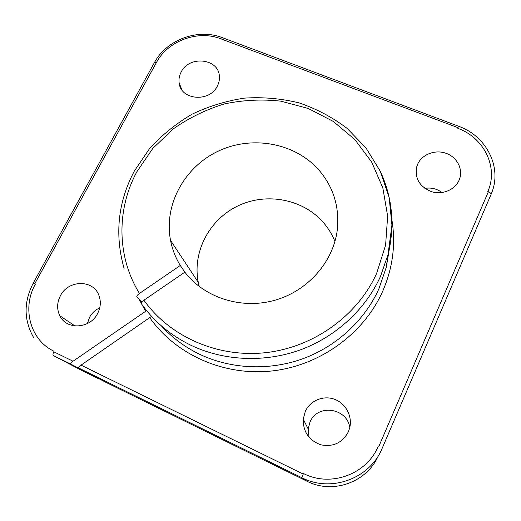 <?xml version="1.0" encoding="UTF-8"?>
<svg xmlns="http://www.w3.org/2000/svg" width="521" height="521" viewBox="0 0 521 521"><rect width="100%" height="100%" fill="white"/><g stroke="black" fill="none" stroke-linecap="round" stroke-linejoin="round"><path stroke-width="0.78" d="M151.585 316.332L81.035 365.136C79.088 366.647 78.358 367.631 78.84 368.087L105.717 382.245L306.843 481.163C332.535 494.546 366.771 482.466 378.2 455.953M98.71 378.552L70.895 364.179C70.394 363.717 71.117 362.727 73.051 361.222L146.609 310.601M141.914 301.952L136.867 296.872C136.482 296.123 137.342 294.977 139.446 293.434L180.273 265.476C175.512 257.641 172.269 249.279 170.536 240.383C163.64 204.623 184.59 166.824 218.494 151.031C252.34 135.089 295.231 142.858 319.184 170.36C333.707 187.521 339.718 207.534 337.217 230.399C333.075 262.402 307.247 291.473 273.994 300.493C240.748 309.552 204.219 297.524 184.851 272.151L143.926 300.22C141.816 301.77 140.95 302.909 141.321 303.645C154.144 321.711 171.005 335.739 191.897 345.729C224.785 361.06 265.02 362.759 300.637 349.76C336.182 336.573 365.625 309.227 380.551 276.273L388.425 253.343C395.1 223.698 392.105 195.753 379.438 169.514M334.931 241.464C332.222 234.704 328.51 228.556 323.808 223.014C303.522 199.165 267.039 192.112 238.351 205.697C209.605 219.146 192.125 251.689 198.293 282.375L199.276 286.55M348.373 431.792C342.349 442.902 333.127 447.233 320.721 444.784C308.888 440.317 303.059 431.766 303.242 419.138L305.28 411.44C310.145 400.603 323.3 395.107 334.462 399.249C345.657 403.261 352.645 416.22 349.689 427.93L348.373 431.792M349.812 427.396C346.693 407.546 317.224 403.775 309.988 422.095L308.178 428.985L309.031 437.269M217.329 86.089C209.598 102.683 180.663 100.156 179.146 82.924C178.631 79.172 179.309 75.532 181.178 72.002C189.221 55.193 218.761 58.411 219.387 76.359C219.647 79.7 218.963 82.943 217.329 86.089M459.06 180.286C454.918 189.878 442.355 195.088 431.557 191.682C419.848 186.896 414.846 178.794 416.553 167.365L417.673 164.161C422.01 154.463 434.879 149.436 445.729 153.187C456.637 156.814 463.149 168.53 459.678 178.677L459.06 180.286M97.668 313.395C90.289 328.868 66.499 330.294 59.837 315.772C56.743 309.272 56.926 302.61 60.39 295.785C68.225 279.764 93.22 279.347 98.86 295.283C101.12 301.249 100.722 307.286 97.668 313.395M99.732 307.885C95.271 309.917 91.865 313.095 89.501 317.439L87.404 323.567M442.01 192.549C436.917 188.739 431.206 187.352 424.869 188.4M185.001 272.346L180.273 265.476M81.035 365.136L303.202 474.071L301.861 477.711L303.456 473.498C330.646 487.649 366.979 474.299 378.363 445.956L378.93 446.23L488.366 191.708L487.819 191.494C498.747 167.423 483.944 137.537 457.848 128.368L458.141 127.71L220.63 38.736C197.941 29.749 167.834 40.859 156.515 62.396L34.79 283.698L35.448 284.01C21.687 307.839 30.023 340.063 54.028 351.245L53.748 351.76L73.051 361.222M303.202 474.071L303.456 473.498M80.566 369.806L98.502 378.695M220.722 38.561L221.868 37.473L222.363 37.655M457.848 128.368L458.141 127.71M34.79 283.698L33.227 283.196M154.463 62.513L156.333 62.318M33.67 337.647C23.725 320.083 23.588 301.92 33.246 283.15L35.448 284.01M378.363 445.956L378.93 446.23M488.366 191.708C490.339 192.672 491.238 193.565 491.069 194.379L382.245 448.158C370.066 478.597 331.03 492.944 301.867 477.711L306.843 481.163M82.578 370.861L53.37 355.563C52.751 355.042 52.875 353.772 53.748 351.76M391.916 220.038C395.901 244.258 392.782 268.107 382.544 291.591C363.567 334.065 319.529 365.905 271.389 371.024C223.216 376.084 175.499 354.326 149.846 317.777M161.295 325.788C172.21 337.823 185.242 347.435 200.403 354.638C231.585 369.22 269.637 370.867 303.294 358.578C336.892 346.12 364.707 320.233 378.845 288.953L386.308 267.169L389.154 250.145M145.626 311.35L139.016 299.034M143.926 300.22C169.559 336.442 217.231 357.888 265.384 352.697C313.512 347.448 357.569 315.687 376.624 273.421L385.605 245.13L387.65 216.117L382.837 187.938L371.636 161.992L354.794 139.504L333.29 121.432L308.263 108.498L280.917 101.165C261.952 99.075 243.086 99.999 224.33 103.946C205.997 109.566 189.012 117.863 173.369 128.837L152.842 148.387L136.925 171.663C116.561 209.051 116.567 256.397 139.446 293.434M78.84 368.087L301.861 477.711M53.37 355.563L70.895 364.179M458.838 126.382C486.269 135.961 502.537 167.319 491.459 193.434L491.062 194.392M386.308 267.169L391.948 225.17L389.122 197.381L380.278 171.266L365.989 147.951L347.071 128.342C332.483 117.303 316.494 108.817 299.106 102.891C281.236 98.528 263.072 96.932 244.616 98.104C226.316 100.853 208.817 106.206 192.112 114.164C176.157 123.51 161.979 134.972 149.586 148.557L134.268 171.168C117.915 202.174 114.529 234.587 124.089 268.406M308.178 428.985L303.242 419.138M181.907 89.866L179.146 82.924M416.175 169.286L416.553 167.365M75.011 325.983L59.837 315.772M170.536 240.383L198.293 282.375M221.868 37.473L458.851 126.349M33.22 283.131L154.529 62.39M221.835 37.479C197.934 28.219 166.694 39.674 154.574 62.338"/></g></svg>
